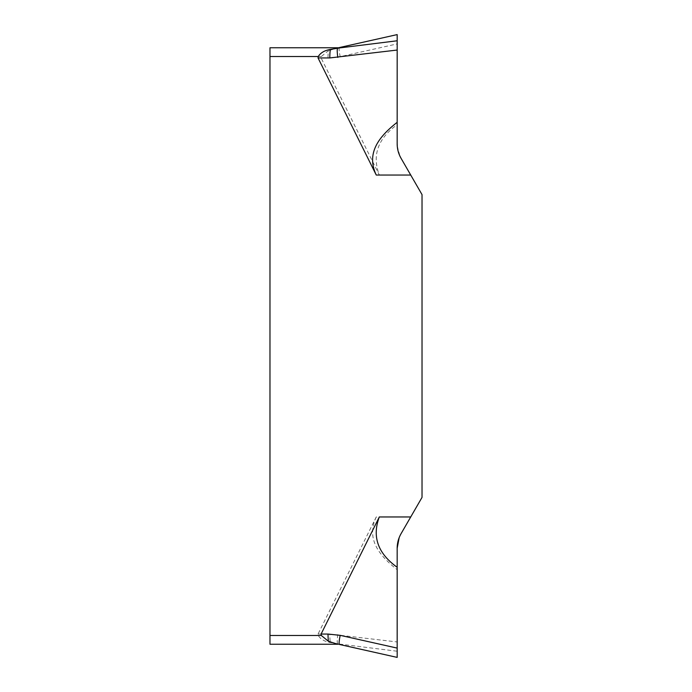 <?xml version="1.0" encoding="UTF-8"?>
<svg xmlns="http://www.w3.org/2000/svg" width="692" height="692" viewBox="0 0 692 692"><rect width="100%" height="100%" fill="white"/><g stroke="black" fill="none" stroke-linecap="round" stroke-linejoin="round"><path stroke-width="0.52" stroke-dasharray="3.46 2.59" d="M269.975 644.243L269.975 47.757L338.916 47.757M422.025 497.392L422.025 194.608L410.728 175.041L422.025 194.608L422.025 497.392L410.728 516.959L422.025 497.392M410.728 516.959L401.083 533.653L410.728 516.959L376.258 516.959L318.035 634.062L318.259 635.472C320.552 639.226 324.609 641.596 330.439 642.574L340.55 644.243L339.426 644.46L397.165 657.365L397.173 651.224L337.817 643.845M339.426 47.54C338.829 48.215 339.08 51.251 340.187 56.657L397.165 43.907L397.165 124.724C377.875 138.538 371.924 155.311 379.311 175.041L321.088 57.938L321.313 56.528L328.423 50.715A8.771 1.073 -90 0 0 328.043 57.938L321.088 57.938M336.961 643.992L340.55 644.243M399.154 537.684L401.083 533.653C398.497 538.194 397.191 543.064 397.165 548.28L397.173 651.224M338.449 644.243L338.916 644.243M376.258 516.959C366.111 538.618 378.412 554.923 397.165 569.68L397.165 641.951L329.816 634.062A8.771 1.073 -90 0 0 330.439 642.574M337.644 643.819C337.047 643.067 337.09 639.996 337.782 634.599M401.083 158.347L410.728 175.041L401.083 158.347C398.497 153.806 397.191 148.936 397.165 143.72L397.165 124.724L397.165 143.72M340.187 56.657L328.043 57.938M338.449 47.757L328.423 50.715M397.165 43.907L397.165 124.724M397.277 146.185L399.993 156.254M397.165 548.28L397.165 569.68M318.259 635.472L269.975 635.472M379.311 175.041L410.728 175.041M269.975 56.528L321.313 56.528M318.035 634.062L329.816 634.062"/><path stroke-width="1.04" d="M269.975 644.243L338.371 644.243L269.975 644.243L269.975 47.757L340.55 47.757L339.426 47.54L397.173 34.6L339.417 47.549M422.025 194.608L422.025 497.392L410.728 516.959L422.025 497.392L422.025 194.608L410.728 175.041L422.025 194.608M397.173 641.951L397.165 567.276C377.875 553.462 371.924 536.689 379.311 516.959L321.088 634.062L321.313 635.472L328.423 641.285A8.771 1.073 -90 0 1 328.043 634.062L321.088 634.062M410.728 175.041L401.083 158.347L410.728 175.041L376.258 175.041L318.035 57.938L318.259 56.528C320.552 52.774 324.609 50.404 330.439 49.426L340.55 47.757M397.165 567.276L397.165 548.28C397.191 543.064 398.497 538.194 401.083 533.653L410.728 516.959L401.083 533.653C398.497 538.194 397.191 543.064 397.165 548.28L397.165 648.093L340.187 635.342L328.043 634.062M397.173 648.093L397.173 657.4L339.417 644.451C338.829 643.785 339.08 640.749 340.187 635.342M336.961 643.992L328.423 641.285M399.993 156.254L401.083 158.347C398.497 153.806 397.191 148.936 397.165 143.72L397.173 34.635L397.165 40.776L337.817 48.155M376.258 175.041C366.111 153.382 378.412 137.077 397.165 122.32L397.165 50.049L329.816 57.938A8.771 1.073 -90 0 1 330.439 49.426M337.644 48.181C337.047 48.933 337.09 52.004 337.782 57.401M401.083 158.347C398.497 153.806 397.191 148.936 397.165 143.72L397.165 122.32M397.173 50.049L397.173 40.776M397.165 143.72L397.277 146.185M399.154 537.684L397.165 548.28M379.311 516.959L410.728 516.959M269.975 635.472L321.313 635.472M318.259 56.528L269.975 56.528M318.035 57.938L329.816 57.938"/></g></svg>
